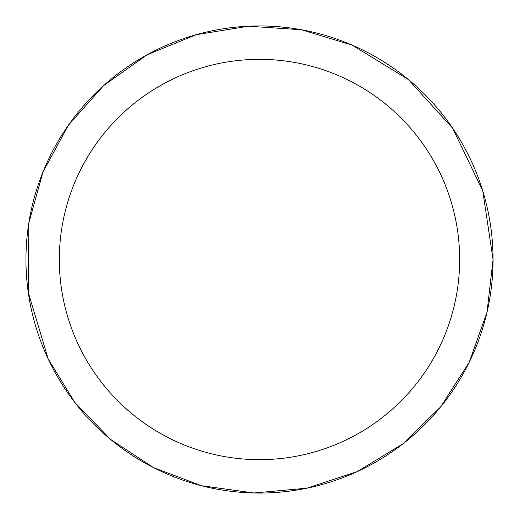 <?xml version="1.0" encoding="UTF-8"?>
<svg xmlns="http://www.w3.org/2000/svg" width="519" height="519" viewBox="0 0 519 519"><rect width="100%" height="100%" fill="white"/><g stroke="black" fill="none" stroke-linecap="round" stroke-linejoin="round"><path stroke-width="0.78" d="M493.05 259.5A233.55 233.55 0 0 1 259.5 493.05A233.55 233.55 0 0 1 25.95 259.5A233.55 233.55 0 0 1 259.5 25.95A233.55 233.55 0 0 1 493.05 259.5L487.017 312.237L469.234 362.249L440.618 406.954L402.647 444.043L357.28 471.596L306.859 488.197L253.999 492.985L201.417 485.713L153.468 467.593L110.631 439.457L74.957 402.647L48.176 358.94L28.279 292.405L28.824 222.962L43.032 171.821L68.417 125.209L103.677 85.531L146.987 54.839L196.104 34.721L248.497 26.21L301.461 29.752L352.252 45.159L408.369 79.543L452.665 128.225L482.728 190.83L493.05 259.5M459.652 259.5A200.152 200.152 0 0 0 159.424 86.16A200.152 200.152 0 0 0 159.424 432.84A200.152 200.152 0 0 0 459.652 259.5"/></g></svg>
